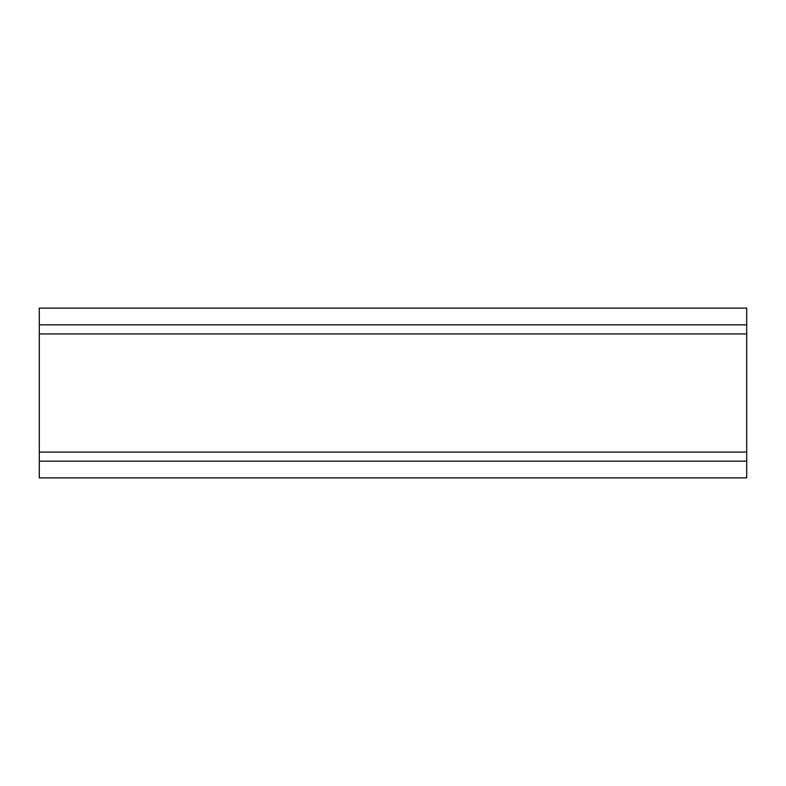 <?xml version="1.0" encoding="UTF-8"?>
<svg xmlns="http://www.w3.org/2000/svg" width="786" height="786" viewBox="0 0 786 786"><rect width="100%" height="100%" fill="white"/><g stroke="black" fill="none" stroke-linecap="round" stroke-linejoin="round"><path stroke-width="1.18" d="M746.7 333.932L39.3 333.932L39.3 308.112L746.7 308.112L746.7 477.888L39.3 477.888L39.3 452.068L746.7 452.068M39.3 333.932L39.3 452.068M39.3 324.844L746.7 324.844M746.7 461.156L39.3 461.156"/></g></svg>
